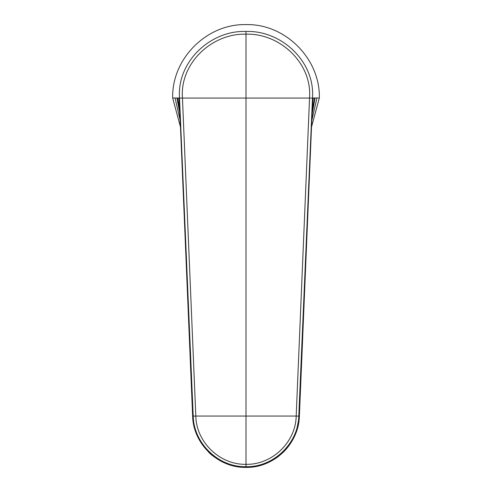 <?xml version="1.0" encoding="UTF-8"?>
<svg xmlns="http://www.w3.org/2000/svg" width="492" height="492" viewBox="0 0 492 492"><rect width="100%" height="100%" fill="white"/><g stroke="black" fill="none" stroke-linecap="round" stroke-linejoin="round"><path stroke-width="0.74" d="M312.408 110.817L314.529 98L316.934 97.988L311.811 120.478M311.51 127.022L319.333 97.988C320.317 58.825 285.372 23.641 246 24.6C206.825 23.641 171.677 58.622 172.667 97.988L177.471 98L179.764 111.493M180.595 129.488L178.768 97.988L177.471 98M180.423 125.485L192.63 416.115C193.147 443.889 218.177 468.04 246 467.388C273.798 468.04 298.847 443.907 299.37 416.115L311.657 123.56L312.974 99.87L313.232 97.988L314.529 98M246 31.445C281.615 30.227 315.243 61.814 312.481 98.068L298.792 416.115L296.184 416.066L309.548 97.951C312.236 63.265 280.022 33.13 246 34.182L246 464.331C272.15 464.922 295.809 442.093 296.184 416.066L195.816 416.066C196.222 442.185 219.887 464.903 246 464.331L246 466.693C218.559 467.345 193.75 443.55 193.208 416.115L179.518 98.068C176.757 61.814 210.385 30.227 246 31.445L246 34.182C211.978 33.13 179.764 63.265 182.452 97.951L195.816 416.066L192.63 416.115L180.453 126.229M299.376 416.127L296.215 432.161L293.995 437.382C291.03 443.341 287.279 448.458 282.74 452.726L278.736 456.176C276.978 457.56 272.937 460.623 265.803 463.599C259.924 466.016 253.325 467.283 246.006 467.4L246 466.982L246 467.388C244.967 467.541 236.191 467.049 230.656 465.161L220.853 461.109C214.746 457.48 210.637 454.454 208.54 452.031L199.365 439.983L195.379 431.004C193.559 425.051 192.643 420.088 192.624 416.115M299.118 416.115L298.792 416.115C298.281 443.458 273.478 467.357 246 466.693M179.518 98.068L312.481 98.068M319.333 97.988L316.934 97.988M172.667 97.988L180.49 127.022M315.052 97.994L312.236 113.443M176.948 97.994L179.887 113.88M175.066 97.988L180.207 120.528M179.611 108.75L180.343 123.535M299.376 416.121L302.654 338.478M312.783 105.288L311.657 123.627"/></g></svg>
